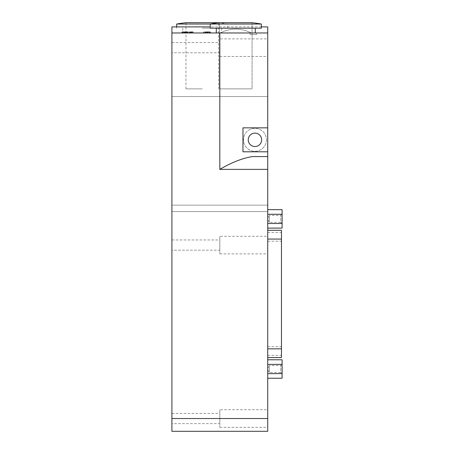 <?xml version="1.0" encoding="UTF-8"?>
<svg xmlns="http://www.w3.org/2000/svg" width="454" height="454" viewBox="0 0 454 454"><rect width="100%" height="100%" fill="white"/><g stroke="black" fill="none" stroke-linecap="round" stroke-linejoin="round"><path stroke-width="0.34" stroke-dasharray="2.27 1.7" d="M282.099 223.674L280.754 222.324L280.754 215.44L280.754 222.324L269.324 222.324L267.253 218.879L269.324 215.44L269.324 222.324L269.324 215.44L280.754 215.44L282.099 214.089L282.099 223.674L282.099 214.089M282.099 373.801L280.754 372.456L280.754 365.566L280.754 372.456L269.324 372.456L267.253 369.011L269.324 365.566L269.324 372.456L269.324 365.566L280.754 365.566L282.099 364.221L282.099 373.801L282.099 364.221M267.729 373.625L267.729 364.403L267.729 378.233L267.729 373.625L282.099 373.625L282.099 378.233M267.729 364.403L267.729 359.789L267.729 364.403L282.099 364.403L282.099 373.625M282.099 359.789L282.099 364.403M267.729 214.271L267.729 228.101L267.729 209.657L267.729 214.271L282.099 214.271L282.099 228.101M282.099 209.657L282.099 214.271M267.729 223.493L282.099 223.493M281.463 230.286L281.463 357.61M267.729 239.071L267.729 357.61L267.729 239.071M250.16 34.572L256.55 34.572L250.16 34.572L250.16 32.972L256.55 32.972L250.16 32.972M187.729 32.972L183.212 32.972L187.729 32.972L187.729 32.018L182.116 32.018L182.116 32.972L183.212 32.972L183.212 32.018L187.53 32.018L182.167 32.018L187.411 32.018M186.753 32.972L186.753 32.018M184.211 32.972L184.211 32.018L184.211 32.972M182.116 32.972L187.53 32.972L183.206 32.972L183.212 32.018L183.212 32.972L183.212 32.018L187.343 32.018M184.029 32.972L184.029 32.018M209.215 32.972L203.403 32.972L210.718 32.972L207.16 32.972L207.166 32.018L203.403 32.018L210.582 32.018L204.856 32.018L207.16 32.018L207.16 32.972L204.856 32.972L209.215 32.972L209.215 32.018M205.361 32.972L205.361 32.018M207.864 32.972L207.864 32.018M208.011 32.972L208.011 32.018M204.856 32.972L204.856 32.018M209.351 32.972L209.351 32.018M210.582 32.972L210.582 32.018M203.948 32.972L203.948 32.018M205.492 32.972L205.492 32.018M203.403 32.972L203.403 32.018M210.718 32.972L210.718 32.018M190.124 32.972L184.148 32.972L191.565 32.972L190.124 32.972L190.124 32.018L191.565 32.018L184.148 32.018L190.124 32.018M191.565 32.972L191.565 32.018M184.148 32.972L184.148 32.018M189.738 32.972L189.738 32.018M189.136 32.972L189.136 32.018M184.682 32.972L184.682 32.018L184.682 32.972M185.607 32.972L187.996 32.972L185.607 32.972L185.607 32.018L187.979 32.018L185.607 32.018M190.033 32.972L190.033 32.018M191.316 32.972L191.316 32.018M190.237 32.972L190.237 32.018M182.179 32.018L186.146 32.018L182.179 32.018L182.167 32.972L186.146 32.972L186.146 32.018M186.146 32.972L182.167 32.972M183.206 32.972L183.206 32.018M186.316 32.972L186.316 32.018M192.939 32.972L189.954 32.972L192.939 32.972L192.939 32.018L189.954 32.018L192.939 32.018L189.954 32.018L189.954 32.972L189.954 32.018L189.954 32.972L190.952 32.972L190.952 32.018L190.952 32.972L190.952 32.018L190.952 32.972L192.939 32.972L192.939 32.018L192.939 32.972L189.954 32.972M190.595 32.972L190.595 32.018M209.68 32.972L205.566 32.972L209.68 32.972L209.68 32.018L205.566 32.018L205.566 32.972M206.939 32.972L206.939 32.018L206.939 32.972M220.218 32.972L171.901 32.972L220.218 32.972C230.598 27.864 240.972 27.864 251.346 32.972C240.972 27.864 230.598 27.864 220.218 32.972L267.729 32.972L267.729 96.537L171.901 96.537L171.901 32.972L220.218 32.972M235.785 32.972L216.297 32.972L235.785 32.972M202.246 88.876L185.953 88.876L202.246 88.876M176.691 24.034L261.339 24.034A146.937 146.937 0 0 0 252.078 22.7L219.492 22.7L252.078 22.7L252.078 88.876L219.492 88.876L252.078 88.876L219.492 88.876L252.078 88.876L252.078 22.7L219.492 22.7L219.492 88.876L219.492 22.7A146.937 146.937 0 0 0 210.23 24.034L210.23 28.182L261.339 28.182L210.23 28.182L261.339 28.182L261.339 24.034M185.953 88.876L185.953 22.7L218.533 22.7L218.533 88.876M202.246 28.182L227.8 28.182L202.246 28.182M202.246 32.972L182.758 32.972L202.246 32.972M235.785 28.182L216.297 28.182L235.785 28.182M219.815 236.29L219.815 253.86L219.815 236.29L267.729 236.29L267.729 253.86L267.729 236.29M219.815 250.182L219.815 239.962L219.815 250.182L171.901 250.182L171.901 239.962L171.901 250.182M219.815 409.741L219.815 427.305L219.815 409.741L267.729 409.741L267.729 427.305L267.729 409.741M219.815 423.633L219.815 413.412L219.815 423.633L171.901 423.633L171.901 413.412L171.901 423.633M219.815 38.885L219.815 56.449L219.815 38.885L267.729 38.885L267.729 56.449L267.729 38.885M219.815 52.778L219.815 42.557L219.815 52.778L171.901 52.778L171.901 42.557L171.901 52.778M261.657 139.821A6.708 6.708 0 0 0 251.595 134.015A6.708 6.708 0 0 0 251.595 145.632A6.708 6.708 0 0 0 261.657 139.821M266.447 139.821A11.498 11.498 0 0 1 249.201 149.78A11.498 11.498 0 0 1 249.201 129.861A11.498 11.498 0 0 1 266.447 139.821A11.498 11.498 0 0 0 249.201 129.861A11.498 11.498 0 0 0 249.201 149.78A11.498 11.498 0 0 0 266.447 139.821M267.729 127.846L242.969 127.846L242.969 151.801L267.729 151.801M267.729 156.59L252.39 156.59M267.729 211.536L171.901 211.536L171.901 205.146L171.901 211.536L267.729 211.536L171.901 211.536L171.901 96.537L267.729 96.537L267.729 431.3L171.901 431.3L171.901 211.536M267.729 205.146L171.901 205.146L267.729 205.146M171.901 26.905L171.901 32.972M267.729 32.972L267.729 26.905M267.729 230.416L281.463 230.416M267.729 232.533L281.463 232.533M267.729 241.188L281.463 241.188M267.729 346.708L281.463 346.708M267.729 355.357L281.463 355.357M267.729 357.474L281.463 357.474M207.194 32.972L207.194 32.018M207.643 32.972L207.643 32.018M207.047 32.972L207.047 32.018M207.217 32.972L207.217 32.018M187.967 32.972L187.967 32.018M185.039 32.972L185.039 32.018M187.627 32.972L187.627 32.018M187.979 32.972L187.979 32.018L187.996 32.972M184.574 32.972L184.574 32.018M185.453 32.972L185.453 32.018M184.733 32.972L184.733 32.018M171.901 418.526L267.729 418.526M256.55 32.972L256.55 34.572M227.8 28.182L227.8 24.034A146.937 146.937 0 0 0 219.015 22.757M176.691 26.905L176.691 28.182M182.758 28.182L182.758 32.972M221.728 28.182L221.728 32.972M216.297 28.182L216.297 32.972M255.267 28.182L255.267 32.972M219.815 253.86L267.729 253.86M171.901 239.962L219.815 239.962M219.815 427.305L267.729 427.305M171.901 413.412L219.815 413.412M219.815 56.449L267.729 56.449M171.901 42.557L219.815 42.557M261.339 26.905L210.23 26.905"/><path stroke-width="0.68" d="M267.729 378.233L282.099 378.233L282.099 359.789L267.729 359.789M267.729 373.625L282.099 373.625M267.729 364.403L282.099 364.403M267.729 228.101L282.099 228.101L282.099 209.657L267.729 209.657M267.729 223.493L282.099 223.493M267.729 214.271L282.099 214.271M267.729 357.61L281.463 357.61L281.463 230.286L267.729 230.286M182.116 32.972L182.116 32.018L187.729 32.018L187.729 32.972M187.411 32.972L187.53 32.018M187.343 32.972L187.343 32.018M182.179 32.972L182.179 32.018L182.167 32.972M190.595 32.972L190.595 32.018L192.939 32.018L192.939 32.972M189.954 32.972L189.954 32.018L190.595 32.018M206.451 32.972L206.451 32.018L209.68 32.018L209.68 32.972M205.566 32.972L205.566 32.018L206.451 32.018M261.339 26.905L267.729 26.905L267.729 32.972L171.901 32.972L171.901 431.3L267.729 431.3L267.729 151.801L242.969 151.801L242.969 127.846L267.729 127.846L267.729 151.801M261.339 24.034L261.339 28.182L210.23 28.182L210.23 24.034A146.937 146.937 0 0 1 219.492 22.7L252.078 22.7A146.937 146.937 0 0 1 261.339 24.034L176.691 24.034L176.691 26.905M219.015 22.757A146.937 146.937 0 0 0 218.533 22.7L185.953 22.7A146.937 146.937 0 0 0 176.691 24.034M261.657 139.821A6.708 6.708 0 0 1 251.595 145.632A6.708 6.708 0 0 1 251.595 134.015A6.708 6.708 0 0 1 261.657 139.821M267.729 32.972L267.729 127.846M267.729 156.59L252.39 156.59C242.584 158.145 231.722 162.401 219.815 169.37L267.729 169.37M171.901 32.972L171.901 26.905L210.23 26.905M267.729 239.071L281.463 239.071M267.729 348.825L281.463 348.825M184.71 32.972L184.71 32.018M219.815 32.972L219.815 169.37M171.901 418.526L267.729 418.526M216.297 28.182L216.297 32.972M255.267 28.182L255.267 32.972"/></g></svg>
